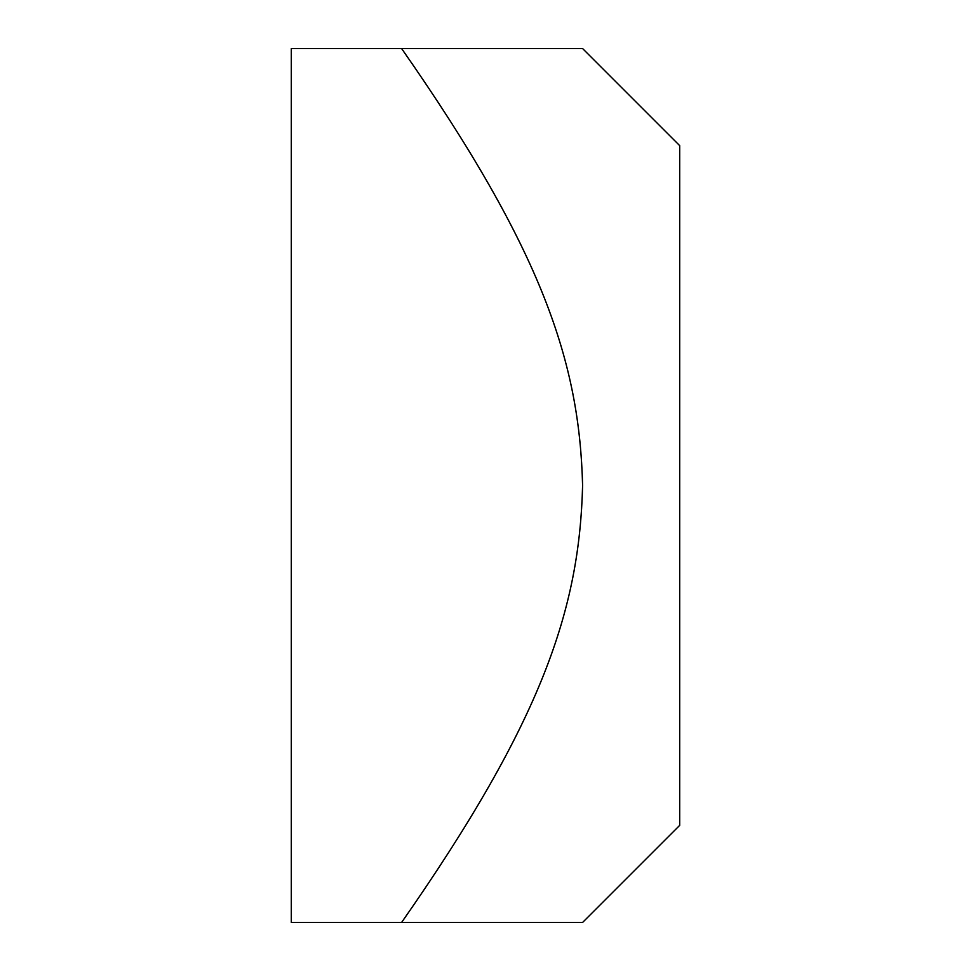 <?xml version="1.0" encoding="UTF-8"?>
<svg xmlns="http://www.w3.org/2000/svg" width="971" height="971" viewBox="0 0 971 971"><rect width="100%" height="100%" fill="white"/><g stroke="black" fill="none" stroke-linecap="round" stroke-linejoin="round"><path stroke-width="1.46" d="M582.6 48.55L679.7 145.65L679.7 825.35L582.6 922.45L401.606 922.45C542.825 720.239 579.469 608.429 582.6 485.5C579.469 362.571 542.825 250.761 401.606 48.55L582.6 48.55L291.3 48.55L291.3 922.45L401.606 922.45"/></g></svg>
